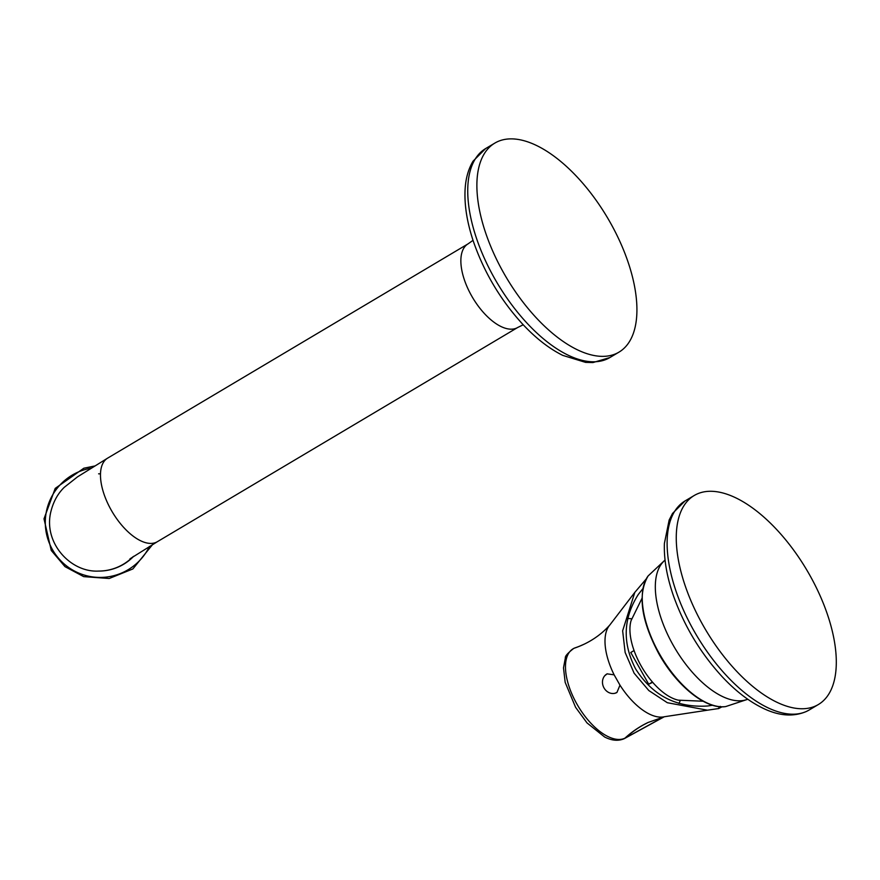 <?xml version="1.0" encoding="UTF-8"?>
<svg xmlns="http://www.w3.org/2000/svg" width="880" height="880" viewBox="0 0 880 880"><rect width="100%" height="100%" fill="white"/><g stroke="black" fill="none" stroke-linecap="round" stroke-linejoin="round"><path stroke-width="1.32" d="M610.104 222.266A121.561 58.74 -120.7 0 1 619.025 352.11A121.561 58.74 -120.7 0 1 503.701 272.965A121.561 58.74 -120.7 0 1 494.791 143.121A121.561 58.74 -120.7 0 1 610.104 222.266M696.476 494.296A121.561 58.74 59.3 0 0 694.166 495.528A121.561 58.74 59.3 0 0 704.418 627.704A121.561 58.74 59.3 0 0 816.101 705.738A121.561 58.74 59.3 0 0 818.4 704.506A121.561 58.74 59.3 0 0 808.148 572.33A121.561 58.74 59.3 0 0 696.476 494.296M616.407 692.769A10.538 9.218 64.5 0 1 602.47 682.154A10.538 9.218 64.5 0 1 607.266 673.783M646.107 579.095L634.81 592.372L622.644 630.806L625.141 652.465L634.117 673.189L648.813 690.536L667.315 702.713L707.465 710.193L664.422 716.738A54.021 26.103 -120.7 0 1 619.982 685.168L616.924 692.483L614.713 693.341M604.758 675.741L607.123 673.849L614.141 674.85A54.021 26.103 -120.7 0 1 609.862 624.954L634.81 592.372M627.748 618.563A51.436 24.86 -120.7 0 1 631.631 618.849M642.851 588.676L638.385 594.352C623.183 618.079 622.237 642.895 635.547 668.789C652.487 695.596 676.511 707.993 707.641 705.991L712.558 705.243M680.196 700.535A51.436 24.86 -120.7 0 1 678.953 703.428M619.982 685.168L614.141 674.85M707.465 710.193L718.663 708.532M641.971 598.378L631.081 620.598A50.655 24.475 59.3 0 0 641.113 665.874A50.655 24.475 59.3 0 0 678.392 700.172L703.12 701.228M634.062 650.551L630.773 652.498L648.725 684.211L652.421 682.011M648.725 684.211L652.685 682.33M718.102 708.708L720.28 706.365M99.473 473.836A48.62 48.477 -89.9 0 0 98.615 473.825M129.954 558.844L157.333 541.717A48.62 23.496 59.3 0 1 156.409 542.212A48.62 23.496 59.3 0 1 111.738 511.005A48.62 23.496 59.3 0 1 107.646 458.128L77.528 476.85L64.317 487.278C57.552 493.812 52.965 502.381 50.556 512.985C43.912 543.565 70.895 572.594 98.516 571.076A48.62 48.477 -89.9 0 0 132.781 556.897M473.033 240.339L468.017 243.892A48.62 23.496 59.3 0 0 472.12 296.758A48.62 23.496 59.3 0 0 516.791 327.976A48.62 23.496 59.3 0 0 517.715 327.481L523.226 324.775M609.873 357.544A121.561 58.74 -120.7 0 1 494.549 278.399A121.561 58.74 -120.7 0 1 485.639 148.566L473.066 161.161C468.182 169.334 465.498 179.19 465.036 190.762C464.442 206.008 467.192 222.783 473.275 241.087C483.802 271.678 499.939 299.035 521.708 323.136C535.095 337.678 548.779 348.425 562.738 355.377L585.563 362.373L592.944 362.56L609.873 357.544L619.025 352.11M90.959 468.226A54.989 54.824 -89.9 0 0 52.448 549.593A54.989 54.824 -89.9 0 0 149.446 546.447M98.516 571.076L98.846 571.076A48.62 48.477 -89.9 0 0 133.716 556.27M685.014 500.962A121.561 58.74 59.3 0 0 695.277 633.149A121.561 58.74 59.3 0 0 806.949 711.183A121.561 58.74 59.3 0 0 809.259 709.951L806.443 711.447C793.265 717.145 778.569 715.957 762.333 707.894C748.66 701.129 735.24 690.701 722.073 676.599C700.216 652.74 683.903 625.493 673.123 594.869C666.754 576.147 663.839 558.998 664.4 543.411L669.163 520.014L672.529 513.447L685.014 500.962L694.166 495.528M648.087 575.971A77.484 37.444 59.3 0 0 659.34 653.642A77.484 37.444 59.3 0 0 725.714 706.563C706.167 709.863 676.819 686.059 658.933 653.939C641.069 620.367 637.45 594.374 648.087 575.971L665.038 560.043M665.06 560.186A81.037 39.16 59.3 0 0 673.2 645.227A81.037 39.16 59.3 0 0 747.692 699.193M579.447 646.239L584.265 644.138A121.561 106.315 64.5 0 1 574.068 648.274A51.689 24.981 59.3 0 0 576.873 704A51.689 24.981 59.3 0 0 624.932 738.177A121.561 106.315 64.5 0 1 640.64 726.451A121.561 106.315 64.5 0 1 648.153 722.447L664.422 716.738M646.041 723.481A121.561 106.612 -119.2 0 0 643.522 724.834A121.561 106.612 -119.2 0 0 625.625 737.814L661.881 717.948A121.561 116.82 -118.1 0 1 662.816 717.134M624.932 738.177A51.656 24.64 52.8 0 0 625.625 737.814A4.048 3.553 -119.2 0 1 625.031 738.243L624.151 738.705A4.048 3.542 64.5 0 0 624.932 738.177M581.955 645.205A121.561 106.315 68.2 0 1 579.458 646.239A121.561 106.315 68.2 0 1 574.794 647.955A51.689 25.047 65.7 0 0 574.068 648.274A4.048 3.542 -115.5 0 0 573.727 648.417L573.727 648.417C567.765 653.081 564.982 656.227 565.367 657.866L563.497 667.854L565.18 682.374L575.586 707.311L587.015 722.92L604.582 736.967C611.732 740.652 618.255 741.235 624.151 738.705M573.727 648.417L574.794 647.955A4.048 3.542 -111.8 0 0 574.64 648.021L574.64 648.021A4.048 3.542 -111.8 0 0 574.376 648.131M625.031 738.243L661.144 718.454A4.048 3.894 -118.1 0 0 661.177 718.432L661.177 718.432A4.048 3.894 -118.1 0 0 661.881 717.948A4.048 3.894 -118.1 0 1 661.144 718.454L664.279 716.771M494.791 143.121L485.639 148.566M94.523 466.037L83.82 468.226L55.209 488.4L44 518.826L51.249 550.44L64.988 566.643L83.699 576.631L109.186 578.501L132.891 568.931L152.548 544.588M157.333 541.717L517.715 327.481M107.646 458.128L468.017 243.892M809.259 709.951L818.4 704.506M725.714 706.563L747.813 699.27M584.265 644.138C594.286 639.287 602.822 632.896 609.862 624.954M643.544 724.823L648.175 722.436M722.04 706.805L718.663 708.543"/></g></svg>
